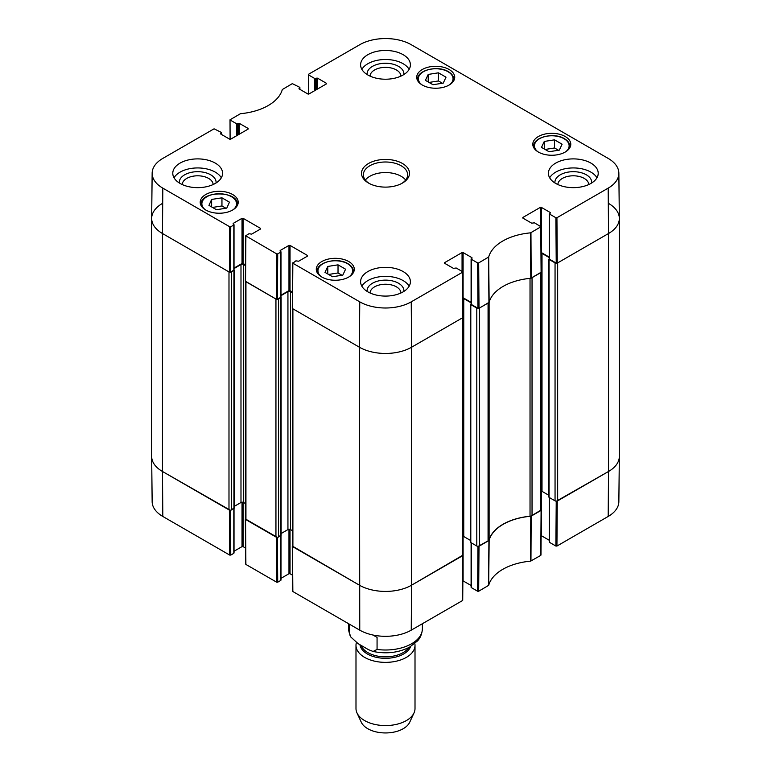 <?xml version="1.0" encoding="UTF-8"?>
<svg xmlns="http://www.w3.org/2000/svg" width="771" height="771" viewBox="0 0 771 771"><rect width="100%" height="100%" fill="white"/><g stroke="black" fill="none" stroke-linecap="round" stroke-linejoin="round"><path stroke-width="1.16" d="M540.712 510.624L532.038 515.635L532.038 277.676L540.712 272.674L540.712 510.624A1.841 1.06 -0 0 0 541.252 509.872L541.252 272.327M530.034 278.36L530.034 516.233A3.691 2.13 -0 0 0 532.038 515.635M530.034 516.233A49.807 28.749 -0 0 0 489.103 539.864L489.103 302.405M489.103 301.904A3.691 2.13 180 0 1 488.072 303.061L488.072 541.011A3.691 2.13 -0 0 0 489.103 539.864M488.072 541.011L479.408 546.022L479.408 308.063L488.072 303.061M478.184 308.371A1.841 1.06 180 0 1 476.796 308.063L476.796 546.022A1.841 1.06 -0 0 0 479.408 546.022M476.796 546.022L470.802 542.553L470.802 541.955M470.58 540.471L463.756 536.529A1.841 1.06 -0 0 0 462.995 536.269M462.455 555.804L411.589 585.179L411.589 347.22A36.892 21.299 180 0 1 359.411 347.22A36.892 21.299 0 0 0 411.589 347.22L462.455 317.854L462.455 555.804A1.841 1.06 -0 0 0 462.995 555.053L462.995 317.507M462.995 555.101L411.589 585.179A36.892 21.299 180 0 1 359.411 585.179L292.893 546.774L292.893 308.814L359.411 347.22L359.758 301.846L292.845 263.21L295.9 260.849L298.637 261.224L307.504 256.107L307.504 255.5L307.504 256.107M292.354 308.467L292.354 546.022A1.841 1.06 -0 0 0 292.893 546.774M292.354 530.65L290.551 529.6A1.841 1.06 -0 0 0 287.94 529.6L281.116 533.542M280.895 535.026L278.553 536.982L278.553 299.032A1.841 1.06 180 0 1 277.165 299.341M275.941 536.982L245.939 519.664L245.939 281.714L275.941 299.032L275.941 536.982A1.841 1.06 -0 0 0 278.553 536.982M245.4 281.357L245.4 518.912A1.841 1.06 -0 0 0 245.939 519.664M245.4 503.54L243.597 502.499A1.841 1.06 -0 0 0 240.986 502.499L234.162 506.441M233.941 507.916L231.599 509.872L231.599 271.922A1.841 1.06 180 0 1 230.211 272.23M230.76 226.77L233.815 225.007L233.815 270.187L230.423 272.144L230.76 226.77L229.719 226.77L162.816 188.134A36.41 21.019 180 0 1 152.147 173.147L151.665 218.328A36.892 21.299 0 0 0 162.469 233.517L228.987 271.922L228.987 509.872A1.841 1.06 -0 0 0 231.599 509.872M228.987 509.872L162.469 471.476A36.892 21.299 180 0 1 151.665 456.413L151.665 218.453A36.892 21.299 180 0 1 162.469 203.399M608.531 203.399A36.892 21.299 180 0 1 619.335 218.453L619.335 456.413A36.892 21.299 180 0 1 608.531 471.476L557.664 500.842L557.664 262.882L608.531 233.517A36.892 21.299 0 0 0 619.335 218.328L618.853 173.147A36.41 21.019 180 0 1 608.184 188.134L556.932 217.73L555.891 217.73L556.228 263.113L557.269 263.113L608.531 233.517L608.184 188.134M549.357 258.642L549.058 259.422L555.053 262.882L555.053 500.842A1.841 1.06 -0 0 0 557.664 500.842M555.053 500.842L549.058 497.372L549.058 496.775M548.836 495.29L542.013 491.349A1.841 1.06 -0 0 0 541.252 491.088M471.1 303.822L470.802 304.603L476.796 308.063M541.175 253.119A1.841 1.06 180 0 1 542.013 253.399L549.357 257.639M556.44 263.19A1.841 1.06 180 0 1 555.053 262.882M619.335 218.453A36.892 21.299 180 0 1 608.531 233.517L608.531 471.476L556.44 501.15M230.211 510.19L162.469 471.476L162.469 233.517A36.892 21.299 180 0 1 151.665 218.453M231.599 271.922L233.999 270.004M234.027 268.559L240.986 264.54A1.841 1.06 180 0 1 243.597 264.54L245.457 265.61M278.553 299.032L280.952 297.105M280.981 295.669L287.94 291.65A1.841 1.06 180 0 1 290.551 291.65L292.411 292.72M462.918 298.3A1.841 1.06 180 0 1 463.756 298.579L471.1 302.82M373 635.044L377.067 637.386L377.067 649.442L373.097 651.466L368.548 649.693L358.11 643.669L350.844 637.029L349.591 633.569L349.591 624.288M377.067 637.386L373 635.034M356.404 642.494A29.51 17.039 0 0 0 355.99 645.337L355.99 708.53A29.51 17.039 0 0 0 356.983 712.915L361.262 722.186A25.086 14.485 0 0 0 367.757 728.701A25.086 14.485 0 0 0 392.015 732.45A25.086 14.485 0 0 0 409.738 722.186L414.017 712.915A29.51 17.039 0 0 0 415.01 708.53L415.01 645.337A29.51 17.039 0 0 0 414.846 643.554M356.983 712.915A29.51 17.039 0 0 0 364.635 720.577A29.51 17.039 0 0 0 393.162 724.991A29.51 17.039 0 0 0 414.017 712.915M355.99 645.337A29.51 17.039 0 0 0 364.635 657.384A29.51 17.039 0 0 0 396.795 661.075A29.51 17.039 0 0 0 415.01 645.337M477.972 546.331L477.635 591.232L478.675 591.232L488.689 585.334A50.288 29.028 180 0 1 530.544 561.163L540.76 555.39L540.76 554.783M477.635 591.232L471.322 587.589L471.322 542.861M471.322 586.982L471.322 587.589M471.1 585.507L463.101 580.881L463.101 536.288M292.845 590.933L292.845 591.53L359.758 630.158A36.41 21.019 0 0 0 411.242 630.158L462.504 600.57L462.504 599.963M292.508 575.166L290.031 573.73L290.031 529.398M288.98 529.301L288.98 573.73L290.031 573.73M288.98 573.73L280.981 578.346M280.769 535.7L280.769 579.831M280.769 580.438L277.714 582.192L277.377 537.291M245.891 563.823L245.891 564.42L276.673 582.192L277.714 582.192M245.554 548.056L243.077 546.62L243.077 502.287M242.027 502.191L242.027 546.62L243.077 546.62M242.027 546.62L234.027 551.246M233.815 508.6L233.815 552.72M233.815 553.327L230.76 555.081L230.423 510.18M162.816 516.454L162.469 471.476A36.892 21.299 180 0 1 151.665 456.538L152.147 501.719A36.41 21.019 0 0 0 162.816 516.454L229.719 555.081L230.76 555.081M608.184 516.454A36.41 21.019 0 0 0 618.853 501.719L619.335 456.538A36.892 21.299 180 0 1 608.531 471.476L608.184 516.454L556.932 546.051L557.269 501.063M556.228 501.15L555.891 546.051L556.932 546.051M555.891 546.051L549.578 542.408L549.578 497.68M549.578 541.801L549.578 542.408M549.357 540.326L541.358 535.7L541.358 491.108M541.242 509.92L530.776 516.242A49.807 28.749 0 0 0 489.142 540.288L478.184 546.331M277.165 537.291L245.409 518.96M411.242 630.158L411.589 585.179A36.892 21.299 180 0 1 359.411 585.179L292.363 546.07M230.095 139.291L230.028 119.784L240.456 113.703A50.288 29.028 0 0 0 282.311 89.532L292.325 83.634L299.678 87.277L299.678 89.234M230.24 120.083L236.552 123.726L236.552 135.773M237.593 135.176L237.593 123.726L236.552 123.726M237.593 123.726L238.249 123.35L238.249 134.8M239.289 134.193L239.289 123.35L238.249 123.35M239.289 123.35L248.156 128.468L248.156 129.075L248.156 128.468M248.156 129.075L230.683 139.166L229.642 139.166L220.766 134.038L220.766 133.441L220.766 134.038M220.766 133.441L221.422 133.065L221.422 134.424M152.147 173.147A36.41 21.019 180 0 1 162.816 158.412L214.068 128.815L221.422 132.458L221.422 133.065M233.16 224.024L233.815 225.007M233.16 223.426L242.027 218.309L242.027 263.489L243.077 263.489L243.077 218.309L242.027 218.309M243.077 218.309L260.55 228.399L260.55 228.997L260.55 228.399M260.55 228.997L251.683 234.114L248.946 233.738L245.679 235.801L245.332 281.184L276.336 299.254L277.377 299.254L277.714 253.871L276.673 253.871L245.679 235.801M277.714 253.871L280.769 252.117L280.769 296.69M280.114 251.134L280.769 252.117M280.114 250.536L288.98 245.409L288.98 290.59L290.031 290.59L290.031 245.409L288.98 245.409M290.031 245.409L307.504 255.5M444.588 263.258L444.588 262.66L444.588 263.258L453.454 268.375L456.191 268L462.504 271.643L462.504 272.25L411.242 301.846A36.41 21.019 180 0 1 359.758 301.846M444.588 262.66L462.06 252.57L462.06 271.392M471.1 302.367L463.101 297.751L463.101 252.57L462.06 252.57M463.101 252.57L471.977 257.687L471.977 258.285L471.977 257.687M471.977 258.285L471.322 259.268L477.635 262.911L477.972 308.294L479.013 308.294L489.142 302.328A49.807 28.749 180 0 1 530.776 278.292L541.319 272.144L540.972 226.761L530.544 232.852A50.288 29.028 0 0 0 488.689 257.013L478.675 262.911L477.635 262.911M522.844 218.077L522.844 217.48L522.844 218.077L531.711 223.195L534.448 222.819L540.972 226.761M522.844 217.48L540.317 207.389L540.317 226.211M549.357 257.186L541.358 252.57L541.358 207.389L540.317 207.389M541.358 207.389L550.234 212.507L550.234 213.104L550.234 212.507M550.234 213.104L549.578 214.087L555.891 217.73M308.352 94.11L308.496 74.295L359.758 44.708A36.41 21.019 180 0 1 411.242 44.708L608.184 158.412A36.41 21.019 180 0 1 618.853 173.147M308.496 74.903L314.809 78.546L314.809 90.593M315.85 89.995L315.85 78.546L314.809 78.546M315.85 78.546L316.505 78.17L316.505 89.619M317.546 89.012L317.546 78.17L316.505 78.17M317.546 78.17L326.412 83.287L326.412 83.894L326.412 83.287M326.412 83.894L308.94 93.985L307.899 93.985L299.023 88.858L299.023 88.26L299.023 88.858M299.023 88.26L299.678 87.884M538.36 152.041A18.996 10.967 180 0 1 532.8 144.283A18.996 10.967 180 0 1 551.795 133.316A18.996 10.967 180 0 1 570.791 144.283A18.996 10.967 180 0 1 559.062 154.422A18.996 10.967 180 0 1 538.36 152.041M321.854 277.04A18.996 10.967 180 0 1 316.283 269.281A18.996 10.967 180 0 1 335.289 258.314A18.996 10.967 180 0 1 354.284 269.281A18.996 10.967 180 0 1 342.555 279.42A18.996 10.967 180 0 1 321.854 277.04M205.77 210.02A18.996 10.967 180 0 1 200.209 202.262A18.996 10.967 180 0 1 219.205 191.295A18.996 10.967 180 0 1 238.2 202.262A18.996 10.967 180 0 1 226.472 212.401A18.996 10.967 180 0 1 205.77 210.02M422.277 85.022A18.996 10.967 180 0 1 416.716 77.264A18.996 10.967 180 0 1 435.711 66.296A18.996 10.967 180 0 1 454.717 77.264A18.996 10.967 180 0 1 442.988 87.402A18.996 10.967 180 0 1 422.277 85.022M555.708 183.44A24.903 14.379 180 0 1 548.412 173.273A24.903 14.379 180 0 1 573.316 158.893A24.903 14.379 180 0 1 598.219 173.273A24.903 14.379 180 0 1 582.847 186.553A24.903 14.379 180 0 1 555.708 183.44M367.892 291.872A24.903 14.379 180 0 1 360.597 281.704A24.903 14.379 180 0 1 385.5 267.335A24.903 14.379 180 0 1 410.403 281.704A24.903 14.379 180 0 1 395.031 294.994A24.903 14.379 180 0 1 367.892 291.872M180.077 183.44A24.903 14.379 180 0 1 172.781 173.273A24.903 14.379 180 0 1 197.684 158.893A24.903 14.379 180 0 1 222.588 173.273A24.903 14.379 180 0 1 207.216 186.553A24.903 14.379 180 0 1 180.077 183.44M367.892 75.009A24.903 14.379 180 0 1 360.597 64.841A24.903 14.379 180 0 1 385.5 50.462A24.903 14.379 180 0 1 410.403 64.841A24.903 14.379 180 0 1 395.031 78.122A24.903 14.379 180 0 1 367.892 75.009M402.452 163.481A23.978 13.839 0 0 0 368.548 163.481A23.978 13.839 0 0 0 368.548 183.064A23.978 13.839 0 0 0 402.452 183.064A23.978 13.839 0 0 0 402.452 163.481M425.409 80.357L428.204 74.43L438.458 72.821L446.014 77.187L443.229 83.114L432.974 84.723L425.409 80.357M221.952 197.819L229.459 202.166L226.78 208.103L216.468 209.722L208.951 205.385L211.63 199.438L221.952 197.819L221.952 205.953L212.507 207.438M324.986 272.375L327.771 266.448L338.026 264.839L345.591 269.204L342.796 275.131L332.542 276.741L324.986 272.375M541.493 147.377L544.278 141.45L554.532 139.84L562.098 144.206L559.312 150.133L549.048 151.733L541.493 147.377M556.228 263.113L549.578 259.268L549.578 214.087M549.578 258.671L549.578 259.268M477.972 308.294L471.322 304.449L471.322 259.268M471.322 303.851L471.322 304.449M411.242 301.846L411.589 347.22L462.841 317.623L462.716 271.941M292.508 307.986L292.508 308.593L359.411 347.22L359.758 630.158M292.411 291.968L290.031 290.59M288.98 290.59L280.981 295.216M280.769 297.298L277.377 299.254M245.457 264.867L243.077 263.489M242.027 263.489L234.027 268.106M233.815 270.187L233.815 269.59M162.816 188.134L162.469 233.517L229.382 272.144L230.423 272.144M544.278 141.45L544.278 148.976M558.493 150.258L554.532 147.974L545.097 149.458M554.532 139.84L554.532 147.974M327.771 266.448L327.771 273.984M341.977 275.257L338.026 272.973L328.591 274.457M338.026 264.839L338.026 272.973M428.204 74.43L428.204 81.967M442.409 83.239L438.458 80.955L429.023 82.439M438.458 72.821L438.458 80.955M225.903 208.237L221.952 205.953M211.63 199.438L211.63 206.927M591.675 182.987A18.398 10.621 0 0 0 586.326 174.795A18.398 10.621 0 0 0 565.741 172.627A18.398 10.621 0 0 0 554.947 182.987M557.867 184.548A15.449 8.924 180 0 1 567.543 176.443A15.449 8.924 180 0 1 584.235 178.409A15.449 8.924 180 0 1 588.765 184.548M596.956 177.793A24.903 14.379 0 0 0 573.316 167.933A24.903 14.379 0 0 0 549.675 177.793M403.859 74.546A18.398 10.621 0 0 0 398.511 66.364A18.398 10.621 0 0 0 377.925 64.195A18.398 10.621 0 0 0 367.141 74.546M370.051 76.117A15.449 8.924 180 0 1 379.727 68.012A15.449 8.924 180 0 1 396.429 69.978A15.449 8.924 180 0 1 400.949 76.117M409.141 69.361A24.903 14.379 0 0 0 385.5 59.502A24.903 14.379 0 0 0 361.859 69.361M216.053 182.987A18.398 10.621 0 0 0 210.695 174.795A18.398 10.621 0 0 0 190.109 172.627A18.398 10.621 0 0 0 179.325 182.987M182.235 184.548A15.449 8.924 180 0 1 191.912 176.443A15.449 8.924 180 0 1 208.613 178.409A15.449 8.924 180 0 1 213.133 184.548M221.325 177.793A24.903 14.379 0 0 0 197.684 167.933A24.903 14.379 0 0 0 174.044 177.793M403.859 291.419A18.398 10.621 0 0 0 398.511 283.236A18.398 10.621 0 0 0 377.925 281.068A18.398 10.621 0 0 0 367.141 291.419M370.051 292.98A15.449 8.924 180 0 1 379.727 284.885A15.449 8.924 180 0 1 396.429 286.851A15.449 8.924 180 0 1 400.949 292.98M409.141 286.224A24.903 14.379 0 0 0 385.5 276.365A24.903 14.379 0 0 0 361.859 286.224M369.222 183.44A22.137 12.779 180 0 1 363.363 174.776A22.137 12.779 180 0 1 377.029 162.97A22.137 12.779 180 0 1 401.151 165.746A22.137 12.779 180 0 1 407.637 174.776A22.137 12.779 180 0 1 401.778 183.44M405.662 180.048A22.137 12.779 0 0 0 401.151 176.289A22.137 12.779 0 0 0 365.338 180.048M470.802 542.553L470.802 304.603M233.941 508.523L233.941 270.563M280.895 535.633L280.895 297.673M290.551 529.6L290.551 291.65M287.94 529.6L287.94 291.65M240.986 502.499L240.986 264.54M243.597 502.499L243.597 264.54M549.058 497.372L549.058 259.422M463.756 536.529L463.756 298.579M542.013 491.349L542.013 253.399M377.067 649.442A36.892 21.299 0 0 0 422.392 628.702C421.93 636.393 418.277 640.036 417.564 640.874L409.488 647.206C398.53 652.738 386.396 654.155 373.097 651.466M350.082 635.632L348.608 628.702A36.892 21.299 0 0 0 349.591 633.569M359.97 644.855A25.636 14.803 0 0 0 367.372 653.972A25.636 14.803 0 0 0 392.776 657.702A25.636 14.803 0 0 0 410.577 646.59M361.204 645.606A24.903 14.379 0 0 0 367.892 652.632A24.903 14.379 0 0 0 408.765 647.592M530.776 516.242L530.544 561.163M530.949 561.047L531.18 516.127M488.689 585.334L489.142 540.288M488.93 540.519L488.477 585.565M541.097 510.402L540.76 555.39M478.675 591.232L479.013 546.244M462.841 555.583L462.504 600.57M292.845 591.53L292.508 546.543M276.336 537.214L276.673 582.192M229.382 510.103L229.719 555.081M245.891 564.42L245.554 519.442M421.737 84.694A17.338 10.013 180 0 1 424.426 71.173A17.338 10.013 180 0 1 447.97 71.693A17.338 10.013 180 0 1 449.695 84.694M205.231 209.693A17.338 10.013 180 0 1 207.582 196.345A17.338 10.013 180 0 1 230.828 196.345A17.338 10.013 180 0 1 233.189 209.693M321.305 276.712A17.338 10.013 180 0 1 323.993 263.19A17.338 10.013 180 0 1 347.548 263.711A17.338 10.013 180 0 1 349.263 276.712M537.811 151.714A17.338 10.013 180 0 1 540.5 138.192A17.338 10.013 180 0 1 564.054 138.713A17.338 10.013 180 0 1 565.769 151.714M569.644 148.042A18.08 10.437 0 0 0 569.875 146.394C569.788 143.358 567.976 140.785 564.42 138.674C553.992 132.024 532.886 137.161 533.715 146.394A18.08 10.437 0 0 0 533.946 148.042M353.137 273.04A18.08 10.437 0 0 0 353.359 271.392C353.282 268.356 351.47 265.783 347.914 263.672C337.486 257.022 316.38 262.159 317.209 271.392A18.08 10.437 0 0 0 317.44 273.04M453.56 81.022A18.08 10.437 0 0 0 453.791 79.374C453.714 76.339 451.893 73.765 448.346 71.655C437.918 65.005 416.803 70.142 417.641 79.374A18.08 10.437 0 0 0 417.863 81.022M237.054 206.021A18.08 10.437 0 0 0 237.285 204.373C238.412 190.485 199.997 190.485 201.125 204.373A18.08 10.437 0 0 0 201.356 206.021M531.18 278.167L530.949 232.726M530.544 232.852L530.776 278.292M540.76 227.069L541.097 272.442M489.142 302.328L488.689 257.013M488.477 257.254L488.93 302.569M479.013 308.294L478.675 262.911M229.719 226.77L229.382 272.144M245.554 281.482L245.891 236.109M292.508 308.593L292.845 263.21M276.673 253.871L276.336 299.254M462.504 272.25L462.841 317.623M557.269 263.113L556.932 217.73M281.116 535.325L281.116 297.375M234.162 508.214L234.162 270.264M470.58 542.254L470.58 304.304M548.836 497.073L548.836 259.114M422.392 628.702L422.392 623.729M348.608 628.702L348.608 623.729M540.972 555.091L541.319 510.103M549.357 497.555L549.357 542.109M471.1 542.736L471.1 587.29M462.716 600.272L463.063 555.284M292.286 546.244L292.633 591.232M280.981 535.566L280.981 580.129M234.027 508.465L234.027 553.019M245.332 519.143L245.679 564.121M533.715 146.394L533.715 147.656M569.875 146.394L569.875 147.656M317.209 271.392L317.209 272.664M353.359 271.392L353.359 272.664M417.641 79.374L417.641 80.637M453.791 79.374L453.791 80.637M201.125 204.373L201.125 205.645M237.285 204.373L237.285 205.645M299.9 89.359L299.9 87.586M221.643 134.54L221.643 132.766M234.027 269.889L234.027 224.708M292.633 262.911L292.286 308.284M280.981 296.999L280.981 251.818M471.1 304.15L471.1 258.969M549.357 258.969L549.357 213.789"/></g></svg>
